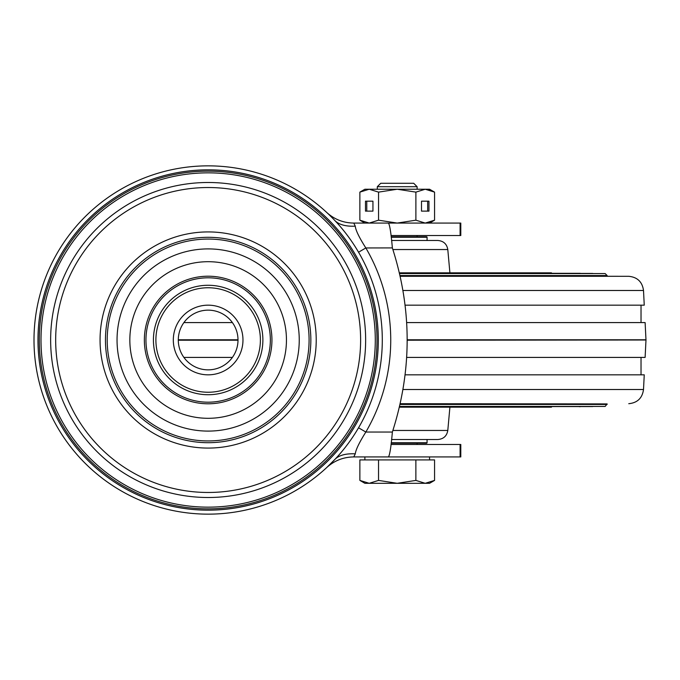 <?xml version="1.0" encoding="UTF-8"?>
<svg xmlns="http://www.w3.org/2000/svg" width="680" height="680" viewBox="0 0 680 680"><rect width="100%" height="100%" fill="white"/><g stroke="black" fill="none" stroke-linecap="round" stroke-linejoin="round"><path stroke-width="1.02" d="M208.148 169.83A170.17 170.17 0 0 0 37.978 340A170.17 170.17 0 0 0 208.148 510.17A170.17 170.17 0 0 0 378.309 340A170.17 170.17 0 0 0 208.148 169.83M208.148 165.852A174.148 174.148 0 0 1 382.296 340A174.148 174.148 0 0 1 208.148 514.148A174.148 174.148 0 0 1 34 340A174.148 174.148 0 0 1 208.148 165.852M208.148 171.147A168.852 168.852 0 0 1 376.992 340A168.852 168.852 0 0 1 208.148 508.852A168.852 168.852 0 0 1 39.295 340A168.852 168.852 0 0 1 208.148 171.147M328.95 214.566L329.74 215.331M329.876 215.466L332.605 218.186M334.883 220.566L335.18 220.881C339.456 224.833 346.154 226.593 355.274 226.159L353.787 223.074L388.399 223.074C389.716 224.544 391.043 232.84 392.368 247.953C412.08 309.315 412.08 370.685 392.368 432.046L392.36 432.089M391.043 235.509L460.802 235.509L460.802 223.074L369.214 223.074L378.548 220.184L397.222 223.074L415.888 220.184L415.888 192.125L397.222 189.236L369.214 189.236L378.548 192.125L378.548 220.184M353.787 456.926L355.274 453.84C346.026 453.407 339.32 455.166 335.18 459.119L326.689 467.568C334.381 460.606 343.409 457.062 353.787 456.926L460.802 456.926L460.802 444.49L391.043 444.49M326.689 212.432C334.381 219.394 343.409 222.938 353.787 223.074M355.274 453.84C355.767 449.752 359.286 442.485 365.84 432.046L358.547 427.788M358.547 252.212L365.84 247.953A182.597 182.597 0 0 1 365.84 432.046L392.368 432.046C391.043 447.16 389.716 455.456 388.399 456.926L364.879 456.926L364.879 459.91M392.36 247.911L365.84 247.953C359.184 237.507 355.666 230.248 355.274 226.159M178.296 340A29.852 29.852 0 0 0 208.148 369.852A29.852 29.852 0 0 0 238 340A29.852 29.852 0 0 0 208.148 310.148A29.852 29.852 0 0 0 178.296 340L238 340M242.973 340A34.833 34.833 0 0 0 208.148 305.167A34.833 34.833 0 0 0 173.315 340A34.833 34.833 0 0 0 208.148 374.833A34.833 34.833 0 0 0 242.973 340M155.898 340A52.241 52.241 0 0 1 208.148 287.759A52.241 52.241 0 0 1 260.389 340A52.241 52.241 0 0 1 208.148 392.241A52.241 52.241 0 0 1 155.898 340M262.879 340A54.731 54.731 0 0 1 208.148 394.731A54.731 54.731 0 0 1 153.417 340A54.731 54.731 0 0 1 208.148 285.269A54.731 54.731 0 0 1 262.879 340M40.995 340A167.153 167.153 0 0 0 208.148 507.152A167.153 167.153 0 0 0 375.292 340A167.153 167.153 0 0 0 208.148 172.847A167.153 167.153 0 0 0 40.995 340M392.887 249.543L447.797 249.543C446.819 243.984 443.513 240.966 437.886 240.49L391.595 240.49M551.65 273.3L551.463 272.833L399.381 272.833M391.595 439.51L437.478 439.51M399.381 407.167L551.463 407.167L551.65 406.7M400.129 276.08L628.762 276.301L400.18 276.301M405.093 305.167L644.249 305.167L643.51 290.488C642.319 281.885 637.398 277.159 628.762 276.301M645.975 339.787L645.116 322.583L406.657 322.583M232.399 322.583L183.897 322.583M407.167 340L646 339.787L407.167 339.787M238 339.787L178.296 339.787M178.296 340.212L238 340.212M407.167 340.212L645.991 340M604.129 406.445L426.377 406.445L604.171 406.445L605.166 406.427L607.138 403.92L400.129 403.92M183.897 357.416L232.399 357.416M406.657 357.416L645.116 357.416L645.975 340.212M402.968 389.512L643.51 389.512L644.249 374.833L405.093 374.833M417.12 444.49L417.12 443.241L426.572 443.241L391.187 443.241M426.572 443.241A0.501 0.501 0 0 0 427.074 442.748L427.074 439.51M391.187 236.759L426.572 236.759A0.501 0.501 0 0 1 427.074 237.252L391.238 237.252M427.074 240.49L427.074 237.252M426.572 236.759L417.12 236.759L417.12 235.509M377.315 186.702L417.12 186.702L413.686 183.269L380.749 183.269L377.315 186.702L377.315 189.236M359.89 480.412L364.879 483.302L397.205 483.302L378.53 480.412L369.206 483.302L359.873 480.412L359.873 459.91L434.562 459.91L434.562 480.412L425.221 483.302L429.565 483.302L434.562 480.412M397.205 483.302L425.221 483.302L415.871 480.412L397.205 483.302M415.871 459.91L415.871 480.412M378.53 459.91L378.53 480.412M372.946 201.178L365.483 201.178L365.483 211.131L372.946 211.131L372.946 201.178L366.775 201.178L366.775 211.131L372.946 211.131M359.873 192.125L369.214 189.236L364.879 189.236L359.873 192.125L359.873 220.184L369.214 223.074L364.879 223.074L359.873 220.184M378.548 192.125L397.222 189.236L425.229 189.236L415.888 192.125M421.498 201.178L421.498 211.131L428.961 211.131L428.961 201.178L421.498 201.178L427.669 201.178L427.669 211.131L421.498 211.131M434.562 192.125L425.229 189.236L429.565 189.236L434.562 192.125L434.562 220.184L425.229 223.074L415.888 220.184M429.7 222.369L425.229 223.074M429.7 189.941L425.229 189.236M579.25 273.3L399.491 273.3L580.95 273.428M460.096 235.509L460.096 223.074M460.096 456.926L460.096 444.49M145.953 340A62.194 62.194 0 0 1 208.148 277.805A62.194 62.194 0 0 1 270.343 340A62.194 62.194 0 0 1 208.148 402.195A62.194 62.194 0 0 1 145.953 340M271.94 340A63.792 63.792 0 0 1 208.148 403.793A63.792 63.792 0 0 1 144.356 340A63.792 63.792 0 0 1 208.148 276.207A63.792 63.792 0 0 1 271.94 340M286.45 340A78.302 78.302 0 0 0 208.148 261.698A78.302 78.302 0 0 0 129.838 340A78.302 78.302 0 0 0 208.148 418.302A78.302 78.302 0 0 0 286.45 340M117.045 340A91.094 91.094 0 0 0 208.148 431.094A91.094 91.094 0 0 0 299.243 340A91.094 91.094 0 0 0 208.148 248.905A91.094 91.094 0 0 0 117.045 340M107.21 340A100.938 100.938 0 0 1 208.148 239.062A100.938 100.938 0 0 1 309.085 340A100.938 100.938 0 0 1 208.148 440.938A100.938 100.938 0 0 1 107.21 340M310.845 340A102.697 102.697 0 0 1 208.148 442.697A102.697 102.697 0 0 1 105.451 340A102.697 102.697 0 0 1 208.148 237.303A102.697 102.697 0 0 1 310.845 340M316.225 340A108.078 108.078 0 0 0 208.148 231.923A108.078 108.078 0 0 0 100.062 340A108.078 108.078 0 0 0 208.148 448.077A108.078 108.078 0 0 0 316.225 340M55.675 340A152.473 152.473 0 0 0 208.148 492.473A152.473 152.473 0 0 0 360.621 340A152.473 152.473 0 0 0 208.148 187.527A152.473 152.473 0 0 0 55.675 340M50.643 340A157.505 157.505 0 0 1 208.148 182.495A157.505 157.505 0 0 1 365.644 340A157.505 157.505 0 0 1 208.148 497.505A157.505 157.505 0 0 1 50.643 340M392.887 430.457L447.797 430.457C446.819 436.016 443.513 439.034 437.886 439.51M399.491 406.7L593.385 406.445M399.491 273.309L580.287 273.309M591.693 273.428L399.525 273.428L593.385 273.555M399.551 273.555L604.171 273.555L399.551 273.555L605.166 273.572L607.138 275.561L400.01 275.561M402.968 290.488L643.51 290.488M399.551 406.445L605.166 406.427M607.138 404.438L400.01 404.438M607.138 403.92L400.18 403.699M399.525 406.572L592.731 406.563M391.238 442.748L427.074 442.748M335.18 459.119L334.492 459.85M329.707 464.704L329.094 465.29M328.899 465.477L328.338 466.021M328.236 466.114L327.25 467.05M329.052 214.659L329.8 215.39M333.94 219.572L335.18 220.881M447.797 249.543L449.905 272.833M447.797 430.457L449.905 407.167M399.525 273.428L592.731 273.436M579.275 406.7L580.287 406.691M604.171 273.555L605.166 273.572M607.138 275.561L607.138 276.08M641.027 305.167L641.027 322.583M643.51 389.512C642.319 398.115 637.398 402.841 628.762 403.699M641.027 374.833L641.027 357.416M417.12 186.702L417.12 189.236M429.565 456.926L429.565 459.91M429.565 223.074L434.562 220.184"/></g></svg>
